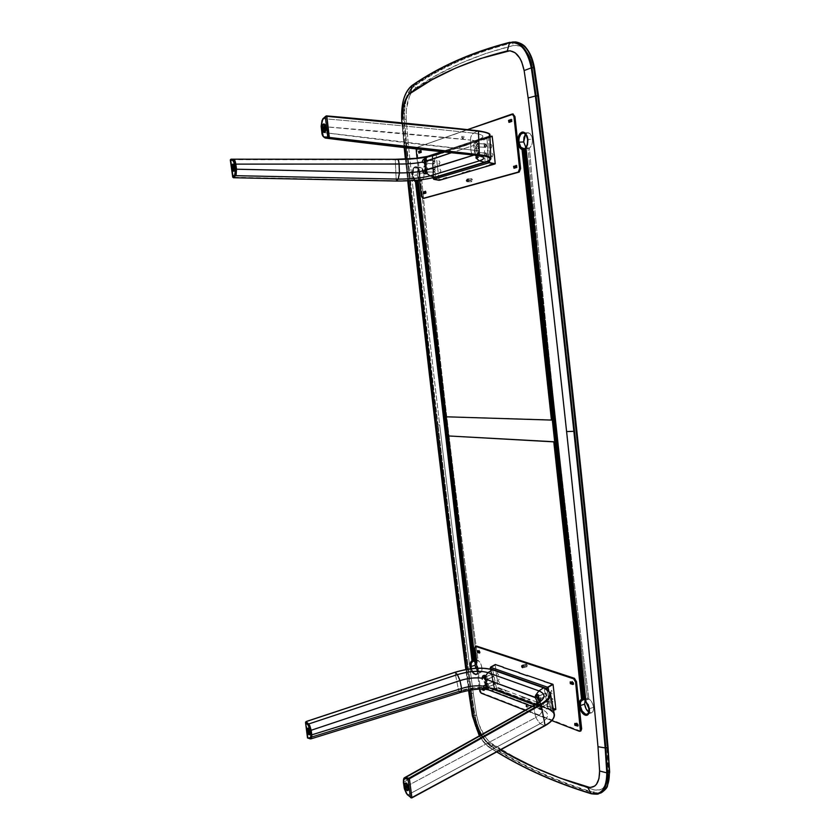 <?xml version="1.0" encoding="UTF-8"?>
<svg xmlns="http://www.w3.org/2000/svg" width="840" height="840" viewBox="0 0 840 840"><rect width="100%" height="100%" fill="white"/><g stroke="black" fill="none" stroke-linecap="round" stroke-linejoin="round"><path stroke-width="0.63" stroke-dasharray="4.2 3.15" d="M423.948 172.988C423.36 169.355 422.142 167.444 420.273 167.244C418.068 167.927 417.092 170.52 417.354 175.035L413.038 175.297C412.776 170.772 413.742 168.168 415.937 167.496C417.795 167.685 419.013 169.607 419.601 173.25L423.948 172.988L423.822 176.894L422.888 179.445L421.418 180.705L419.78 180.38L418.341 178.573L417.375 171.78L419.528 167.465L422.121 168.178L423.948 172.988L419.601 173.25L418.31 180.065L419.675 175.423L419.044 170.751L417.469 168.116L414.887 167.905L413.438 170.279L413.038 175.297L417.354 175.035C417.942 178.678 419.16 180.59 421.04 180.779C423.234 180.107 424.2 177.513 423.948 172.988M481.929 667.726C480.953 662.886 479.22 660.419 476.721 660.313L475.167 662.54L476.816 660.293L479.472 661.658L481.394 665.28L481.94 669.995L481.005 672.304L479.556 672.746L477.53 671.349L475.818 668.283C477.131 671.444 478.632 672.924 480.312 672.714C481.635 672.168 482.171 670.509 481.929 667.726L477.876 668.913L481.929 667.726M475.892 663.432L477.876 668.913C478.118 671.685 477.582 673.355 476.269 673.9C474.39 674.058 472.815 672.315 471.534 668.692L473.823 672.893L475.829 673.964L476.952 673.491L477.876 668.913L475.892 663.432M475.577 661.878L474.726 662.13L475.577 661.878L418.519 180.673L421.796 180.474L417.953 180.968L420.735 180.789C428.369 261.051 436.695 339.749 445.715 416.871C436.695 339.749 428.369 261.051 420.735 180.789L421.796 180.474C429.733 264.043 438.428 345.912 447.867 426.058C457.306 506.195 467.418 584.399 478.191 660.681L475.136 661.563L418.519 180.673L475.136 661.563L478.191 660.681C456.561 507.896 437.766 347.823 421.796 180.474L418.519 180.673L475.577 661.878M477.11 660.303L478.191 660.681L477.11 660.303C466.778 587.275 457.065 512.474 447.962 435.918C457.065 512.484 466.778 587.275 477.11 660.303L474.464 661.059L477.11 660.303M532.413 139.241C531.783 135.125 530.271 132.972 527.877 132.752L525.514 134.075L527.625 132.773L530.156 133.739L531.982 137.035L532.497 140.774L531.951 144.47L530.093 147.609L527.993 148.428L525.84 147.336L528.245 148.428C531.216 147.63 532.602 144.564 532.413 139.241L527.656 139.461L532.413 139.241M593.575 707.332C592.357 701.537 590.058 698.649 586.698 698.67L585.081 700.266L586.688 698.67L588.777 698.912L591.35 701.316L592.946 704.519L593.639 708.666L593.04 711.428L591.497 712.824L588.903 712.247L591.538 712.803C593.135 712.131 593.817 710.304 593.575 707.332L589.176 708.76L593.575 707.332M586.163 700.581L585.239 700.875L586.163 700.581L585.585 700.182L586.163 700.581L526.323 147.819L586.163 700.581M588.913 699.111L585.585 700.182L525.808 148.197L529.389 148.019L525.305 148.575L527.993 148.439L545.055 330.844L527.993 148.439L529.389 148.019C537.758 244.493 546.924 338.73 556.899 430.721C566.864 522.68 577.542 612.15 588.913 699.111C566.076 524.906 546.231 341.208 529.389 148.019L525.326 147.872L526.323 147.819L525.808 148.197L585.585 700.182L588.913 699.111L587.475 698.618L566.486 528.633L587.475 698.618L588.913 699.111M584.997 699.416L587.475 698.618L584.997 699.416M420 173.124C419.349 169.04 417.974 166.898 415.894 166.677C413.438 167.444 412.346 170.352 412.65 175.423L412.199 175.455C411.894 170.384 412.976 167.465 415.443 166.709C417.522 166.918 418.887 169.071 419.538 173.156L418.572 180.033L419.538 173.156L417.827 168.158L416.43 166.908L414.96 166.792L413.627 167.822L412.314 171.108L412.199 175.455L414.372 180.411L412.65 175.423L413.091 169.796L415.422 166.772L416.892 166.887L418.288 168.137L419.748 171.675L420.094 175.466L418.373 180.978L420 173.124M413.921 180.453L412.199 175.455L413.921 180.453M478.286 669.06L474.968 661.647L478.118 667.978L477.74 673.544L476.669 674.583L474.506 674.174L471.167 668.735C472.584 672.84 474.369 674.814 476.49 674.646C477.96 674.037 478.558 672.168 478.286 669.06M476.574 664.702L477.855 669.186C478.128 672.294 477.54 674.163 476.07 674.772C473.918 674.94 472.143 672.945 470.715 668.787L473.33 673.638L474.842 674.699L476.826 674.31L477.939 670.509L476.574 664.702M528.182 139.293C527.468 134.684 525.777 132.258 523.1 132.006L526.071 133.581L528.182 139.293L527.825 144.596L525.798 148.491C527.698 146.359 528.486 143.283 528.182 139.293M589.722 708.96L585.113 700.486L525.798 148.491L585.575 700.34L588.304 704.077L589.722 708.96L589.344 713.034L587.454 715.102C589.228 714.347 589.985 712.299 589.722 708.96M509.702 42.346L509.985 42.336C472.427 51.996 439.845 66.371 412.241 85.47C404.796 91.791 401.373 103.142 401.971 119.532L404.061 143.745L405.919 143.661C416.084 240.02 426.584 333.806 437.409 425.019L435.635 425.334C424.788 334.047 414.267 240.177 404.061 143.745L401.951 122.861L404.061 143.745C414.267 240.177 424.788 334.047 435.635 425.334C446.481 516.621 457.706 606.154 469.308 693.935L469.077 694.008M525.808 47.88C521.703 43.407 517.283 41.716 512.547 42.788C523.11 41.527 530.355 49.875 534.293 67.83L533.442 68.712C529.809 52.112 523.11 44.373 513.324 45.518L512.547 42.788C474.936 52.405 442.292 66.749 414.635 85.806C442.292 66.749 474.936 52.405 512.547 42.788L513.324 45.518C475.808 54.978 443.237 69.164 415.622 88.064L414.635 85.806C407.264 92.033 403.862 103.236 404.45 119.417C403.862 103.236 407.264 92.033 414.635 85.806L415.622 88.064C408.776 93.817 405.615 104.192 406.161 119.196L404.45 119.417L406.529 143.588L408.219 143.22C418.383 239.694 428.873 333.585 439.688 424.904L438.007 424.956C427.193 333.732 416.703 239.946 406.529 143.588L404.45 119.417L406.161 119.196L408.219 143.22C418.383 239.694 428.873 333.585 439.688 424.904C450.503 516.222 461.706 605.787 473.288 693.588L476.606 715.397L478.937 724.427L484.88 736.554L489.846 742.371L515.918 757.869L540.624 770.06L566.643 780.78L594.027 789.841L600.012 789.915L602.595 788.613L606.522 783.489L608.423 775.509L606.9 746.057C597.712 644.332 587.328 539.165 575.768 430.574C564.186 321.919 551.439 210.588 537.506 96.548L533.442 68.712L530.471 58.275L528.287 53.949L522.837 47.712L519.75 45.98L513.324 45.518L486.056 53.382L460.74 63.242L437.304 74.865L413.354 90.048L409.531 96.17L406.319 109.284L406.161 119.196L408.219 143.22L405.919 143.661L403.83 119.459C403.231 103.089 406.665 91.749 414.131 85.439C441.788 66.35 474.421 51.986 512.043 42.336L514.784 42C524.255 42.893 530.681 51.45 534.051 67.694M411.957 85.502L414.131 85.439C406.665 91.749 403.231 103.089 403.83 119.459L404.45 119.417L403.83 119.459L405.919 143.661L406.529 143.588C416.703 239.946 427.193 333.732 438.007 424.956L439.688 424.904C450.503 516.222 461.706 605.787 473.288 693.588L476.606 715.397C479.399 728.994 484.669 738.644 492.44 744.335C522.837 763.455 556.7 778.627 594.027 789.841C603.498 791.616 608.317 785.243 608.517 770.721L609.525 771.845C609.304 787.542 604.086 794.409 593.859 792.466L594.027 789.841L593.859 792.466C556.426 781.095 522.48 765.786 492.019 746.529L492.44 744.335L492.019 746.529C483.641 740.365 477.95 729.96 474.957 715.302L476.606 715.397L474.957 715.302L471.618 693.357L473.288 693.588L471.618 693.357C460.036 605.65 448.833 516.18 438.007 424.956C448.833 516.18 460.036 605.65 471.618 693.357L471.03 693.42C459.438 605.703 448.235 516.243 437.409 425.019C426.584 333.806 416.084 240.02 405.919 143.661L404.061 143.745L401.971 119.532L403.83 119.459L401.971 119.532C401.373 103.142 404.796 91.791 412.241 85.47C439.845 66.371 472.427 51.996 509.985 42.336L512.043 42.336C474.421 51.986 441.788 66.35 414.131 85.439L412.241 85.47M468.584 690.323L465.832 669.553M407.757 180.831L405.437 159.138L407.757 180.831M404.208 147.546L403.798 143.714L404.723 142.81L405.237 147.672L402.948 122.966L404.723 142.81L403.798 143.714L404.208 147.546L401.919 122.861M469.046 694.029L472.427 715.995M472.395 716.005L472.657 715.911C475.703 730.769 481.446 741.311 489.909 747.569L489.5 747.4C485.782 744.996 482.349 741.027 479.231 735.494C482.349 741.027 485.782 744.996 489.5 747.4L486.927 742.046L500.64 750.204L486.927 742.046L480.207 734.937L486.927 742.046L489.5 747.4L497.185 752.094L489.626 747.621L491.631 747.001C483.157 740.754 477.404 730.223 474.369 715.386L471.03 693.42L471.618 693.357L474.957 715.302L474.369 715.386L474.957 715.302C477.95 729.96 483.641 740.365 492.019 746.529L491.631 747.001L492.019 746.529C522.48 765.786 556.426 781.095 593.859 792.466L593.492 793.023C556.049 781.63 522.102 766.29 491.631 747.001C522.102 766.29 556.049 781.63 593.492 793.023L593.859 792.466C599.97 794.094 604.496 791.742 607.457 785.421M607.919 747.149L609.525 771.845L608.517 770.721L606.9 746.057L607.898 746.949L606.9 746.057C588.494 541.852 565.362 325.353 537.506 96.548L533.442 68.712L534.293 67.83L538.398 95.939L537.506 96.548L538.377 95.844M600.526 792.96L593.492 793.023L600.526 792.96M591.35 793.79L591.633 793.706C554.243 782.271 520.338 766.889 489.909 747.569C481.446 741.311 475.703 730.769 472.657 715.911L474.369 715.386C477.404 730.223 483.157 740.754 491.631 747.001L489.909 747.569C520.222 766.815 553.98 782.145 591.192 793.569M471.03 693.42L474.369 715.386L472.657 715.911L469.308 693.935L471.03 693.42L469.308 693.935C457.706 606.154 446.481 516.621 435.635 425.334L437.409 425.019C448.235 516.243 459.438 605.703 471.03 693.42M514.784 42L509.985 42.336M512.726 42C522.186 42.893 528.601 51.461 531.972 67.715M448.382 435.844L474.968 661.647L448.382 435.844M417.911 180.999L446.145 416.798L417.911 180.999M446.407 416.682L551.523 419.843L446.407 416.682M525.378 148.439L585.207 700.571L525.378 148.439M474.705 661.92L448.088 435.897L474.705 661.92M445.841 416.85L418.047 180.852L445.841 416.85M417.995 180.422L418.908 180.359L417.995 180.422M415.096 180.359L413.038 175.297L415.096 180.359M406.455 159.096L408.765 180.779L406.455 159.096M466.798 669.385L469.518 690.134L466.798 669.385M424.578 191.814L425.534 190.859L426.237 192.266L425.901 193.977L424.715 193.421M478.359 651.105L479.062 650.107L480.102 651.956L479.745 653.216L478.601 652.239M482.843 689.105L483.116 687.372L484.344 688.643L484.113 690.49L482.969 689.462M522.186 665.595L522.974 664.734L523.992 666.047L523.981 667.769L522.774 667.558M515.004 166.1L516.232 164.966L517.083 166.541L516.611 168.494L515.13 167.905M464.048 137.004L462.935 139.115L462.294 136.279L463.27 135.534L464.048 137.004M467.187 179.393L468.174 178.689L468.941 180.18L468.552 181.997L467.303 181.587M419.822 151.221L420.767 150.192L421.47 151.589L420.83 153.573L419.937 152.775M575.873 723.891L576.786 722.799L577.909 724.259L577.563 726.296L576.146 725.088M571.316 682.216L572.229 681.135L573.51 683.235L573.017 684.621L571.599 683.487M526.649 704.96L527.447 704.077L528.455 705.432L528.444 707.133L527.268 706.902M509.985 120.225L511.203 119.017L512.053 120.561L511.203 122.85L510.09 121.989M527.499 665.585L526.323 663.999L525.945 665.07L522.627 666.047L525.945 665.07L527.131 666.645L527.499 665.585L524.16 666.572L527.499 665.585M522.606 666.015L522.984 664.986L524.16 666.572L523.793 667.632L522.9 666.981M472.563 179.981L471.733 178.752L471.051 180.411L467.659 180.632L471.051 180.411L471.881 181.64L472.563 179.981L468.993 180.212L472.563 179.981M467.523 179.823L468.163 178.983L468.993 180.212L468.31 181.871L467.586 181.115M555.828 709.517L552.153 710.472L553.56 710.251L552.489 710.587L548.688 690.512L552.489 710.587L550.725 709.663L551.219 710.325L551.996 710.462L551.176 709.475L494.718 688.296L495.044 689.052L551.996 710.462L555.901 709.202L498.803 687.918L494.54 689L551.996 710.462L550.725 709.663L546.84 689.147L548.825 696.528L548.226 696.465L549.224 701.757L549.832 701.831L550.725 709.663L494.288 688.475L490.497 669.134L494.183 688.622L498.257 688.034L494.76 688.895L490.581 667.538L494.76 688.895L497.973 687.928L495.285 664.828M495.737 664.577L503.223 667.18M519.393 672.725L527.131 675.392M544.288 681.303L552.741 684.232M546.63 696.161L545.391 694.501L545.654 692.916L547.25 694.586L546.63 696.161M548.131 704.088L546.903 702.419L547.155 700.844L548.751 702.524L548.131 704.088M493.364 676.914L492.261 675.392L492.461 673.88L493.878 675.413L493.364 676.914M494.823 684.359L493.721 682.825L493.909 681.324L495.338 682.868L494.823 684.359M554.967 701.043L554.064 692.885M484.155 689.913L484.796 690.113L484.449 688.464L481.562 688.013L481.467 689.052L481.582 688.002L484.449 688.464L482.433 687.75L482.454 689.083M479.209 651.399L477.855 650.937M577.815 725.728L578.466 725.907L578.046 724.07L575.704 723.177L575.232 723.65M574.791 723.481L575.704 723.177L574.791 723.481M577.122 724.374L578.046 724.07L577.122 724.374M573.248 684.033L573.899 684.191L573.489 682.343L570.234 681.849M551.827 720.605L524.969 710.178L551.827 720.605M479.441 689.062L476.994 668.22L479.441 689.062M521.735 696.36L521.829 697.148L530.04 700.214L529.946 699.426L521.735 696.36M519.067 672.913L527.268 675.78M496.083 672.252L497.459 680.526L496.083 672.252M553.97 692.748L554.936 701.452M551.471 690.385L550.715 692.202L552.258 694.019L552.647 692.202L551.471 690.385M498.897 679.182L498.246 680.894L499.464 682.615L499.937 680.873L498.897 679.182M498.015 671.549L497.364 673.271L498.582 674.993L499.055 673.239L498.015 671.549M552.384 698.513L551.618 700.319L553.161 702.156L553.55 700.34L552.384 698.513M555.566 709.601L555.492 708.939L546.756 705.684L546.851 706.493L555.356 709.674M498.257 688.338L505.995 691.236L505.911 690.47L498.173 687.582L498.257 688.338M551.996 684.736L552.836 685.03L552.762 684.337M544.047 681.44L551.912 684.716M495.516 664.702L503.265 667.496M476.185 646.107L475.514 648.154L474.653 648.396L475.514 648.154L480.428 689.955L479.577 690.207L480.428 689.955L482.097 692.948L481.247 693.21L482.097 692.948L580.188 730.947L579.275 731.251L580.871 730.978M540.792 698.565L538.871 699.374L540.792 698.565L540.624 697.872L538.86 694.88L537.191 694.302C538.755 694.25 539.952 695.667 540.792 698.565L540.12 701.253L538.997 701.075L540.624 700.77L540.792 698.565M538.933 699.237L546.557 696.014L538.933 699.237M539.259 699.258L539.48 697.82L538.356 696.308L545.685 693.084L545.591 694.796L546.966 695.972L546.808 694.05L545.696 693.084L545.591 694.796L546.966 695.972L546 693.105L538.377 696.318L539.27 699.248L546.872 696.034M540.446 707.186L539.543 704.267L547.512 701.033L539.889 704.277L541.002 705.779L540.771 707.207L539.438 705.978L539.438 704.329L540.792 707.196L548.058 703.941L540.446 707.186M539.543 704.267L547.187 701.022L547.092 702.723L548.352 703.973L548.53 702.576L547.344 700.99L547.092 702.723L548.562 703.784M540.393 707.353L540.792 709.569L537.884 707.731L536.687 705.505L538.041 704.939C538.881 707.826 540.078 709.254 541.653 709.202L542.304 706.534L540.393 707.353L538.041 702.87L540.393 707.353L542.304 706.534C541.464 703.637 540.267 702.208 538.702 702.261L538.041 704.939L536.739 705.779L534.576 704.96L536.739 705.779L540.067 709.485L542.514 709.779L547.565 708.687L496.293 689.42L491.431 690.396L542.514 709.779C550.074 713.275 549.276 717.906 540.11 723.671L544.793 725.739C555.986 718.641 556.909 712.961 547.565 708.687L542.514 709.779L540.11 709.506L538.933 708.603L540.845 709.538L540.393 707.353M489.048 686.532L494.75 684.222L487.746 687.078L489.048 686.532L488.659 685.24L486.917 682.794L485.342 683.203L485.888 682.574C487.231 682.563 488.292 683.875 489.048 686.532L488.481 689.083L489.048 686.532M488.481 689.083L487.904 689.325M486.665 684.443L494.056 681.471L494.056 683.645L494.918 684.254L495.358 683.403L494.056 681.471L493.668 682.878L495.054 684.222L495.159 682.595L494.214 681.502L486.906 684.464L487.767 687.183L487.809 685.577L486.665 684.443M493.29 676.788L486.276 679.613L493.594 676.788L493.7 675.139L492.597 674.026L492.314 675.707L493.605 676.778L493.794 675.413L492.765 674.048L485.436 676.998L492.597 674.026L492.209 675.444L493.29 676.788M487.578 679.056L486.276 679.581L487.578 679.056C486.822 676.41 485.772 675.087 484.428 675.108L485.835 675.633L487.19 677.754L487.001 681.629L487.578 679.056M487.011 681.618L485.699 682.154M406.476 782.786L405.542 782.775L407.253 783.489L408.755 786.912L408.167 790.503C409.447 788.214 408.891 785.642 406.476 782.786M405.216 783.185C404.702 785.977 405.437 788.372 407.421 790.388L405.342 787.028L405.216 783.185M406.969 790.493C405.048 788.529 404.313 786.156 404.775 783.405L404.933 787.164L406.969 790.493M309.561 734.727L309.687 734.706C310.674 732.732 310.223 730.517 308.354 728.06L310.223 732.154L309.498 734.716M307.503 728.396L309.151 734.57L307.639 731.85L307.503 728.396M308.91 734.643L307.262 728.469L307.398 731.924L308.879 734.654M411.894 797.738L544.793 725.739C555.86 718.662 556.784 712.971 547.565 708.687L547.89 708.13L547.565 708.687L496.293 689.42L496.598 688.905L547.89 708.13L544.068 688.013M492.681 669.764L496.598 688.905L487.778 687.204L496.598 688.905L496.293 689.42C486.433 686.48 474.012 687.225 459.029 691.646L458.776 691.173C467.586 688.338 476.658 686.984 486.014 687.12L458.776 691.173L460.95 692.212C473.235 688.59 483.399 687.981 491.431 690.396L496.293 689.42C486.402 686.522 473.981 687.267 459.029 691.646L461.265 692.223M305.634 722.085L308.123 737.846L307.493 737.94M308.112 738.423L310.359 738.885M311.02 738.843L460.95 692.212L310.663 738.853L308.269 738.381L459.029 691.646L308.322 738.371L308.123 737.846L458.776 691.173L308.123 737.846L306.086 721.833L455.038 672.514L458.776 691.173L455.038 672.514L306.054 721.623M543.848 687.792L550.252 692.748L544.078 688.065L492.902 670.026C482.885 667.286 470.264 668.125 455.038 672.514C470.295 668.073 482.916 667.244 492.902 670.026L492.86 669.9M460.95 692.212C473.214 688.622 483.378 688.023 491.431 690.396L489.069 690.102M489.72 690.344L491.431 690.396L542.514 709.779C549.969 713.297 549.171 717.927 540.11 723.671L535.689 717.549C540.519 714.861 542.546 712.131 541.79 709.349L540.435 707.616L541.79 709.349L540.183 700.907M403.399 782.397L534.03 708.887C538.808 706.272 540.855 703.605 540.194 700.885C540.834 702.744 539.826 704.739 537.149 706.871L534.03 708.887L535.689 717.549C540.655 714.703 542.682 711.974 541.79 709.349L541.684 710.052L531.93 706.398M404.114 787.721L407.999 794.808L407.379 794.766L410.865 797.8M404.723 777.599L403.746 782.093L404.187 787.584M404.607 777.672L403.483 782.26M535.353 704.54L534.03 708.887L535.689 717.549L404.46 787.416L403.746 782.093L534.03 708.887L535.374 704.529M404.46 787.416L405.772 791.731L407.999 794.808L540.11 723.671L535.689 717.549L404.46 787.416M411.747 797.927L407.999 794.808L540.11 723.671L544.793 725.739M485.719 677.177L486.297 679.718L485.719 677.177M495.054 684.222L487.725 687.204M536.666 703.784L536.687 705.505L536.666 703.784M538.041 704.939L539.532 708.151L541.905 709.044L542.304 706.534L540.383 702.849L538.44 702.429L538.041 704.939M554.442 714.851L554.085 713.055L547.89 708.13M406.76 787.448L406.308 785.999M407.379 787.815L406.56 788.099L407.379 787.815M405.153 783.226L405.709 783.048C404.744 786.02 405.489 788.403 407.935 790.22M408.314 790.041C409.122 787.164 408.387 784.802 406.119 782.953M308.5 731.735L309.078 732.417L309.246 731.567L308.511 730.275L308.354 731.178M309.246 731.567L308.5 731.787L309.246 731.567M309.907 734.202L310.096 731.976L308.332 728.301M307.976 728.259L307.493 730.706L306.757 730.926L307.493 730.706L309.624 734.433M432.957 154.833L436.411 154.654L432.957 154.833L432.81 155.831L432.947 154.812L436.979 154.602L492.293 136.3L488.05 136.49L432.737 154.854L432.327 155.809L487.442 137.739L487.757 136.553L432.947 154.812M492.167 136.185L488.219 136.458L489.951 136.29L488.544 136.353L489.489 160.367L488.544 136.353L486.948 137.708L488.271 155.536L487.652 155.652L487.872 161.207L486.948 137.708L432.327 155.809L433.262 177.723L432.673 154.928L433.692 179.078L432.673 154.917L436.128 154.739L439.079 180.138M494.277 154.476L493.28 145.509M434.301 168.945L435.225 170.72L434.269 172.368L433.524 170.572L434.301 168.945M433.944 160.587L434.868 162.351L433.923 164.01L433.167 162.225L433.944 160.587M485.919 152.828L486.969 154.707L485.867 156.492L485.016 154.591L485.919 152.828M485.562 143.861L486.612 145.74L485.52 147.535L484.659 146.003L485.562 143.861M509.544 122.168L512.243 121.558L511.245 121.59L512.243 121.558L512.117 119.501L511.455 119.721M511.214 119.553L512.022 119.522L511.214 119.553M513.996 168.231L517.262 167.528L516.274 167.591L517.262 167.528L517.115 165.501L516.422 165.69M419.507 152.922L421.628 152.46L420.704 152.513L421.628 152.46L421.481 150.654L420.84 150.864M424.305 193.536L425.481 193.21M419.548 179.939L417.007 158.298L419.548 179.939M512.894 114.041L417.092 147.315L416.126 148.922L416.84 147.452L467.565 129.612L417.092 147.315L418.016 147.263L417.007 150.434L422.363 196.004L421.449 196.066L422.363 196.004L423.738 198.345M467.156 144.984L467.061 144.123L459.113 146.759L459.207 147.62L467.156 144.984M470.106 171.034L470.043 170.436L462.074 172.788L462.147 173.408M493.154 145.089L494.214 154.654M437.02 163.013L438.039 171.875L437.02 163.013M440.255 172.841L440.916 170.709L440.003 169.103L439.173 171.245L440.255 172.841M491.148 148.103L491.925 145.792L490.906 144.081L489.93 146.422L491.148 148.103M492.146 157.048L492.923 154.739L491.894 153.027L490.896 154.959L492.146 157.048M439.288 164.504L439.95 162.372L439.036 160.766L438.207 162.918L439.288 164.504M462.273 138.527L462.745 137.161L462.137 136.196L461.528 137.351L462.273 138.527M443.804 151.83L436.328 154.308L436.433 155.148L443.898 152.67L443.804 151.83M490.802 136.248L483.357 138.716L483.462 139.597L491.935 136.804L491.873 136.196M446.806 177.902L446.744 177.314L439.257 179.529L439.331 180.18M493.227 163.579L486.37 165.606L486.444 166.299M494.949 163.853L494.865 163.097L493.311 163.548M416.084 150.486L417.007 150.434L416.084 150.486M428.085 169.722L426.437 166.614L425.712 166.887L427.151 166.95L428.085 169.722L426.647 169.659L428.085 169.722L428.001 171.16L427.413 173.009L426.132 173.964C427.382 173.68 428.032 172.263 428.085 169.722M426.552 168.809L426.668 171.581L426.552 168.809M434.259 169.113L426.479 168.767L434.259 169.113L433.461 170.572L434.228 172.19L435.099 171.014L434.584 169.145L433.503 170.279L434.249 172.2L435.141 170.72L434.259 169.113M426.342 171.833L434.395 172.179L426.342 171.833M426.227 160.429L426.058 163.411L426.678 161.963L426.227 160.429M433.913 160.755L426.132 160.377L433.913 160.755L433.104 162.529L434.038 163.821L434.784 162.047L434.06 160.734L433.104 162.529L434.038 163.821L425.985 163.443L434.038 163.821L434.784 162.047L433.913 160.755M427.728 161.311L425.786 158.256L427.088 158.907L427.665 160.619L427.728 161.311L426.29 161.249L427.728 161.311C427.675 163.874 427.014 165.302 425.765 165.585L425.04 165.239L426.08 165.543L427.056 164.609L427.728 161.311M321.258 126.399L322.266 132.374C376.625 139.367 426.163 145.204 470.873 149.898C476.217 150.444 478.8 151.379 478.622 152.712L477.488 153.741L476.448 150.255L474.842 151.106L476.448 150.255L477.477 153.447L479.598 153.552L477.75 150.255C476.301 150.559 475.534 152.093 475.461 154.854L473.959 154.78L474.842 151.106L473.624 145.005L474.569 142.81L476.742 141.204L477.11 144.406L479.241 144.532L477.414 141.246C475.955 141.561 475.178 143.105 475.094 145.877L473.603 145.792L475.094 145.877L476.144 148.816L478.096 148.554L479.231 145.309L478.8 142.475L477.005 141.309L475.356 143.609L475.094 145.877L476.931 149.163C478.38 148.859 479.157 147.315 479.241 144.532L477.11 144.406L478.233 143.031C478.58 141.697 475.997 140.71 470.484 140.07L470.873 149.898C471.146 153.006 472.311 154.76 474.38 155.138C472.311 154.749 471.146 153.006 470.873 149.898L322.266 132.374C322.718 135.671 323.705 137.56 325.238 138.054L323.453 136.479M486.286 144.784L485.688 144.018L477.099 143.556L477.225 146.853L485.656 147.326L486.14 144.386M486.098 144.312L485.216 144.28L484.754 145.646L485.048 147.053L485.814 147.242M486.213 146.591L486.339 146.044M486.644 153.762L486.034 152.985L477.456 152.554L477.603 155.852L486.014 156.292L486.497 153.363M486.56 155.558L486.685 155.022M234.255 171.245C235.609 168.441 235.347 166.016 233.478 163.968L235.084 167.055L234.255 171.245M323.852 123.911L325.28 124.593L326.193 127.386L326.036 130.631L324.912 132.426C326.844 129.066 326.592 126.2 324.156 123.837L324.009 123.858M485.1 162.162L483.851 138.695C492.671 135.334 490.739 132.71 478.044 130.84L473.624 133.15C484.113 134.642 485.741 136.752 478.506 139.503L429.114 155.935L434.238 155.138C430.395 156.429 424.526 157.49 416.619 158.351C424.158 157.563 430.038 156.492 434.238 155.138L483.851 138.695L478.506 139.503L429.114 155.935L434.238 155.138L483.851 138.695L484.312 139.156L434.669 155.568C424.851 158.372 411.716 159.778 395.283 159.768L396.207 180.716L232.827 177.24M428.264 156.166L417.575 158.235M324.87 117.275L323.358 118.639C378.326 123.354 428.421 128.184 473.624 133.15C484.008 134.642 485.625 136.763 478.506 139.503L483.851 138.695C492.807 135.324 490.875 132.71 478.044 130.84L478.17 130.82M323.358 136.3L321.489 123.995L323.358 118.639C321.888 120.162 321.29 122.755 321.562 126.42L321.153 126.357M323.442 124.205L322.507 128.111L323.862 132.185C322.235 129.581 322.098 126.924 323.442 124.205M323.547 132.174C321.941 129.591 321.804 126.945 323.127 124.236L322.214 128.121L323.547 132.174M321.562 126.42L470.484 140.07C425.628 135.366 375.984 130.82 321.562 126.42M326.687 115.941C382.106 120.792 432.558 125.758 478.044 130.84L473.624 133.15C471.555 134.474 470.505 136.784 470.484 140.07L470.873 149.898C476.385 150.497 478.968 151.441 478.622 152.712L477.488 153.741L477.582 155.547L477.477 153.447L479.598 153.552L479.525 152.806L478.548 150.602L476.963 150.507L475.713 152.586L475.482 155.264L473.907 155.096L474.747 148.827L476.375 148.47L477.12 144.931L476.553 148.166L475.251 149.058L473.812 147.221L473.865 144.06L476.417 141.278L477.036 141.561L477.099 144.113L478.233 143.031C478.411 141.645 475.829 140.648 470.484 140.07C470.505 136.784 471.555 134.474 473.624 133.15C428.421 128.184 378.326 123.354 323.358 118.639M396.291 181.052L396.207 180.716C412.619 180.642 425.744 179.329 435.561 176.778L485.205 161.837C488.397 160.892 490.266 159.884 490.833 158.802C490.382 159.821 488.502 160.839 485.205 161.837L484.943 162.257M478.506 139.503L475.178 142.149L478.506 139.503M451.29 152.785L473.592 145.499L451.29 152.785M428.022 156.272L428.652 156.03M232.964 164.283L232.397 167.486L233.52 171.024L232.964 164.283M233.09 171.024L232.543 164.335L231.998 167.507L233.09 171.024M230.317 159.936L230.969 159.695L233.425 177.366L230.969 159.695L395.283 159.768C411.757 159.789 424.893 158.393 434.669 155.568L435.33 177.166M230.37 159.831L230.979 159.18M231.032 159.18L395.283 159.768L396.207 180.716L233.489 177.713M396.333 181.072L396.207 180.716C412.661 180.663 425.786 179.351 435.561 176.778L435.414 177.125M477.005 158.099L477.298 158.151C478.748 157.847 479.514 156.314 479.598 153.552L478.8 157.091L477.005 158.109M486.455 153.29L477.456 152.554L476.879 155.442L476.648 154.476L477.624 152.534L478.401 153.93L477.603 155.852L486.014 156.292L486.549 155.61M485.195 155.526L485.111 154.928L485.195 155.526M485.153 154.277L485.111 154.928L485.153 154.277M484.312 139.156C487.61 138.065 489.489 136.941 489.93 135.797L489.919 134.915M477.057 146.885L476.291 145.162L477.267 143.535L478.034 145.247L477.057 146.885L485.656 147.326L477.057 146.885L477.099 143.556L485.531 144.039L484.754 145.971L485.331 147.315M433.892 163.842L425.849 163.464M233.405 168.116L234.108 168.556L233.31 168.599L234.108 168.556L233.678 166.457L233.331 167.181M233.499 164.252L231.998 165.008L232.806 164.966C232.239 167.979 232.649 169.995 234.045 170.993M234.203 170.961L234.749 170.289C235.316 167.538 234.959 165.532 233.657 164.273M323.978 129.097L324.45 129.56L324.954 127.869L324.051 127.901L324.954 127.869L324.303 126.788L323.883 127.281M324.177 124.183C322.991 124.604 322.507 126.221 322.739 129.024L321.836 129.055L322.739 129.024L324.597 132.153M325.311 131.733L326.025 127.312L324.933 124.541M420.273 167.244L415.937 167.496M476.721 660.313L472.689 661.479M527.877 132.752L523.131 132.962M586.698 698.67L582.309 700.077M407.726 180.831L405.405 159.138M497.049 752.157L489.626 747.621C485.835 745.185 482.36 741.143 479.199 735.504M591.538 712.803L587.15 714.252M480.312 672.714L476.269 673.9M526.323 663.999L522.984 664.986M527.131 666.645L523.793 667.632M471.733 178.752L468.163 178.983M471.881 181.64L468.31 181.871M551.334 710.388L494.613 689.052M492.671 680.946L491.705 676M493.154 683.424L494.183 688.622M490.35 669.091L491.221 673.523M484.796 690.113L483.935 690.375M482.433 687.75L481.582 688.002M478.076 650.528L477.215 650.769M575.484 723.167L574.571 723.471M578.466 725.907L577.553 726.212M573.899 684.191L572.975 684.485M538.577 701.904L540.12 701.253M538.03 696.308L545.685 693.084M541.653 709.202L540.813 709.558M486.633 684.453L493.909 681.502M485.163 676.988L492.45 674.058M483.672 675.402L484.428 675.108M486.266 679.739L493.594 676.788M484.397 683.172L485.888 682.574M537.337 702.839L538.702 702.261M540.792 707.196L548.373 703.962M550.589 694.554L550.252 692.748M536.571 694.565L537.191 694.302M407.337 787.836L406.518 788.109M406.56 785.337L405.741 785.61M309.078 732.417L308.343 732.638M308.511 730.275L307.766 730.485M432.737 154.854L487.757 136.553M432.884 172.557L433.104 177.765M432.169 155.568L432.421 161.438M432.537 164.22L432.768 169.775M509.88 122.346L508.882 122.388M512.117 119.501L511.119 119.543M517.115 165.501L516.128 165.564M421.481 150.654L420.567 150.696M419.78 153.09L418.856 153.132M424.557 193.662L423.644 193.725M424.998 166.551L426.437 166.614M426.353 168.735L434.406 169.092M426.006 160.346L434.06 160.734M477.414 141.246L476.742 141.204M477.267 143.535L485.678 144.018M477.614 152.534L486.024 152.985M477.75 150.255L476.123 150.16M480.239 156.041L478.622 152.712L478.233 143.031L479.283 139.167L441.536 151.746M476.731 158.13L477.298 158.151M477.425 155.873L485.856 156.314M490.802 157.962L490.833 158.802M475.398 149.079L476.931 149.163M424.211 165.512L425.765 165.585M426.216 171.853L434.249 172.2M425.513 173.943L426.132 173.964M233.678 166.457L232.88 166.499M233.867 168.798L233.069 168.84M324.303 126.788L323.4 126.819M324.45 129.56L323.547 129.591"/><path stroke-width="1.26" d="M538.377 95.844L534.398 67.704L531.972 67.715L536.088 95.907C564.081 325.616 587.328 542.945 605.829 747.873L605.168 747.925L606.795 772.863L599.602 770.984C599.476 783.216 595.445 788.602 587.528 787.133C556.059 777.788 527.1 765.481 500.64 750.204L534.649 767.571L560.417 778.187L590.121 787.542L594.688 786.082L596.516 784.255L598.973 778.638L599.602 770.984L597.986 746.707C588.703 645.099 578.235 540.057 566.601 431.582C554.957 323.064 542.136 211.859 528.15 97.965L535.395 96.012L528.15 97.965C542.136 211.859 554.957 323.064 566.601 431.582L573.856 431.308C562.223 322.256 549.402 210.483 535.395 96.012C549.402 210.483 562.223 322.256 573.856 431.308C585.48 540.309 595.917 645.845 605.168 747.925L605.829 747.873C587.328 542.945 564.081 325.616 536.088 95.907L535.395 96.012L536.088 95.907L531.972 67.715L531.289 67.851L535.395 96.012L531.289 67.851L531.972 67.715C528.601 51.461 522.186 42.893 512.726 42L509.534 42.735C520.086 41.465 527.341 49.833 531.289 67.851L524.139 70.56L521.651 61.772L519.813 58.118L515.256 52.846L509.995 50.736L480.312 58.611L455.269 68.261L432.065 79.695L408.702 94.374L404.292 102.868L402.801 110.617L402.675 119.017C402.213 106.292 404.859 97.524 410.613 92.715C437.945 74.056 470.169 60.134 507.297 50.946C515.476 50.043 521.094 56.585 524.139 70.56L528.15 97.965L524.139 70.56L531.289 67.851C527.341 49.833 520.086 41.465 509.534 42.735L509.702 42.346M475.167 662.54L475.104 665.312L471.072 666.477C470.82 663.695 471.356 662.025 472.679 661.479L474.464 661.059L417.469 180.989L474.054 661.175L417.469 180.989L416.126 180.989L472.794 661.448L473.644 661.206L417.039 180.925L415.096 180.359L416.126 180.989L472.794 661.448L471.303 663.044L471.072 666.477L475.104 665.312L475.167 662.54M474.726 662.13L475.892 663.432L474.726 662.13M525.514 134.075L523.688 141.95L518.952 142.18C518.742 136.836 520.128 133.77 523.12 132.962C525.504 133.172 527.016 135.345 527.656 139.461C527.93 143.209 527.153 146.013 525.326 147.872L526.922 145.457L527.698 141.981L527.405 137.97L525.767 134.369L523.299 132.951L520.842 134.201L519.215 137.666L518.868 140.648L518.952 142.18L523.688 141.95L523.95 137.456L525.514 134.075M585.081 700.266L584.64 704.162L580.262 705.579C580.03 702.587 580.702 700.749 582.309 700.077L584.997 699.416L583.632 699.689L523.845 148.565L524.412 148.628L584.157 699.689L524.412 148.628L522.847 148.617C520.769 147.956 519.466 145.814 518.952 142.18L520.863 147.304L523.845 148.565L583.632 699.689L582.708 699.982L522.847 148.617L582.708 699.982L580.692 701.704L580.262 705.579L584.64 704.162L585.081 700.266M588.273 705.201L585.207 700.571L588.273 705.212M588.756 706.639L589.176 708.76C589.407 711.743 588.735 713.57 587.15 714.252C583.779 714.252 581.48 711.365 580.262 705.579L582.099 710.976L585.459 714.168L587.107 714.263L588.84 712.404L588.756 706.639L589.25 709.107C589.512 712.446 588.756 714.494 586.981 715.25C583.202 715.26 580.639 712.016 579.275 705.537L579.736 705.38C581.007 711.638 583.506 714.903 587.212 715.166L584.567 714.504L582.645 712.677L579.275 705.537C579.001 702.188 579.768 700.13 581.563 699.374L554.274 441.767L582.225 699.174L554.274 441.767L447.941 435.918L448.675 435.981L447.941 435.918L474.548 661.763L476.574 664.702L474.548 661.763L447.941 435.918L553.791 441.861L581.763 699.321L579.684 701.348L579.275 705.537L581.322 711.585L584.094 714.662L586.047 715.375L587.727 714.861L588.882 713.192L589.25 709.107L585.113 700.486L588.756 706.639M414.372 180.411L415.905 181.724L413.921 180.453L415.454 181.745L472.416 660.744C470.967 661.395 470.39 663.254 470.663 666.33L471.167 668.735L470.243 666.456L470.694 663.422L472.416 660.744L415.905 181.724L471.986 660.87L415.905 181.724L414.372 180.411M470.715 668.787L470.243 666.456C469.959 663.38 470.547 661.521 471.986 660.87L470.169 664.44L470.715 668.787M522.847 132.037C519.656 133.14 518.186 136.584 518.438 142.338L517.933 142.37C517.702 136.385 519.256 132.941 522.606 132.037C525.273 132.279 526.964 134.704 527.678 139.314L527.678 139.314C527.982 143.315 527.194 146.381 525.305 148.523L585.113 700.486L525.305 148.523L527.321 144.617L527.678 139.314L525.567 133.602L523.772 132.227L521.84 132.174L520.044 133.434L518.679 135.817L517.839 140.658L518.438 142.338C518.973 146.213 520.338 148.585 522.533 149.478L522.029 149.51C519.834 148.617 518.469 146.234 517.933 142.37L519.361 147.063L522.533 149.478L551.901 419.99L522.533 149.478L519.855 147.031L518.438 142.338L519.183 135.797L520.548 133.413L522.847 132.037M412.241 85.47L411.863 85.817C439.446 66.738 472.007 52.374 509.534 42.735L507.297 50.946L509.534 42.735C472.007 52.374 439.446 66.738 411.863 85.817L411.957 85.502C439.541 66.402 472.122 52.017 509.691 42.346L509.985 42.336M401.951 122.861L401.719 119.511C401.121 103.299 404.502 92.064 411.863 85.817L410.613 92.715L411.863 85.817C404.502 92.064 401.121 103.299 401.719 119.511L401.719 119.532M469.077 694.008L468.562 690.323M465.854 669.553C445.379 513.418 426.017 350.511 407.757 180.831C426.017 350.511 445.379 513.418 465.854 669.553C445.358 513.418 425.985 350.511 407.726 180.831M405.437 159.138L404.208 147.546L405.437 159.138M472.427 715.995L469.088 694.102L470.284 695.972L474.401 721.403L476.983 728.9L480.207 734.937L473.582 717.56L469.518 690.134L470.284 695.972L469.088 694.102L472.395 716.005M479.231 735.494L472.437 716.069L473.582 717.56L472.437 716.069L479.231 735.494M531.972 67.715L534.051 67.694L538.167 95.844C566.097 325.343 589.281 542.462 607.719 747.212L607.898 746.949C589.47 542.294 566.307 325.29 538.398 95.939C566.307 325.29 589.47 542.294 607.898 746.949L609.347 772.159L607.919 747.149M609.525 771.845L607.719 747.212L605.829 747.873L607.719 747.212C589.281 542.462 566.097 325.343 538.167 95.844L536.088 95.907L538.167 95.844L534.293 67.83M534.261 67.694C532.739 59.22 529.914 52.626 525.808 47.88M607.457 785.421L609.525 772.086M609.347 772.159C609.525 783.405 606.585 790.346 600.526 792.96C606.585 790.346 609.525 783.405 609.347 772.159L607.457 772.832C607.646 784.098 604.706 791.038 598.668 793.653L591.633 793.706L598.668 793.653C604.706 791.038 607.646 784.098 607.457 772.832L609.347 772.159M534.051 67.694C530.681 51.45 524.255 42.893 514.784 42L512.726 42M605.829 747.873L607.457 772.832L605.829 747.873M606.795 772.863L607.457 772.832L606.795 772.863L605.168 747.925L597.986 746.707L599.602 770.984L606.795 772.863C606.596 788.592 601.377 795.48 591.15 793.506C601.377 795.48 606.596 788.592 606.795 772.863M581.826 699.3C580.167 700.15 579.474 702.188 579.736 705.38L580.146 701.2L581.826 699.3M418.572 180.033L417.911 180.999L445.694 416.871L417.911 180.999L418.572 180.033M446.145 416.798L551.428 420.074L522.029 149.51L551.428 420.074L446.145 416.798M525.84 147.336L523.688 141.95L525.84 147.336M588.903 712.247L586.131 708.939L584.64 704.162C585.186 707.774 586.603 710.462 588.903 712.247M566.486 528.633L545.055 330.844L566.486 528.633M525.305 148.575L524.412 148.628L525.305 148.575M447.962 435.918L445.715 416.871L447.962 435.918M448.088 435.897L445.841 416.85L448.088 435.897M418.047 180.852L418.31 180.065L418.047 180.852M475.818 668.283L475.104 665.312L475.818 668.283M471.534 668.692L471.072 666.477L471.534 668.692M405.237 147.672L406.455 159.096L405.237 147.672M408.765 180.779L436.454 425.954L466.798 669.385C446.355 513.293 427.004 350.427 408.765 180.779M424.715 193.421L424.578 191.814M478.601 652.239L478.359 651.105M522.197 666.057L521.756 665.752L521.745 666.855L522.617 667.695L522.197 666.057M515.13 167.905L515.004 166.1M467.292 181.597L467.271 179.456L466.442 180.673L467.292 181.597L467.187 179.393M419.937 152.775L419.822 151.221M576.146 725.088L575.873 723.891M571.599 683.487L571.316 682.216M526.659 705.348L526.155 705.968L527.09 707.049L526.659 705.348M510.09 121.989L509.985 120.225M587.528 787.133L591.15 793.506L587.528 787.133M605.168 747.925C595.917 645.845 585.48 540.309 573.856 431.308L566.601 431.582C578.235 540.057 588.703 645.099 597.986 746.707L605.168 747.925M401.719 119.511L402.675 119.017L401.719 119.511M497.185 752.094C525.557 769.272 556.878 783.079 591.15 793.506C556.878 783.079 525.557 769.272 497.185 752.094M497.049 752.157C525.504 769.429 556.941 783.3 591.339 793.79L591.192 793.569M522.9 666.981L522.606 666.015M467.586 181.115L467.523 179.823M555.828 709.517L553.56 710.251L555.828 709.517L554.967 701.043M552.762 684.337L547.565 687.225L490.76 667.338L495.737 664.577M503.265 667.496L519.393 672.725M527.131 675.392L544.288 681.303M490.76 667.338L490.413 668.703L546.725 688.527L547.565 687.225L490.76 667.338M490.791 667.264L495.548 664.629L490.791 667.264M554.064 692.885L553.046 684.432L548.079 687.309L548.688 690.512L548.079 687.309L546.84 689.147L546.725 688.527L490.497 669.134L490.507 667.159L495.254 664.524M552.72 684.317L547.754 687.194L552.72 684.317M482.454 689.083L481.919 689.65L483.945 690.365L483.987 689.178L483.935 690.375L481.919 689.65L484.155 689.913M481.919 689.65L481.467 689.052L481.919 689.65M477.362 650.779L479.209 651.399L477.194 650.779L477.55 652.418L477.362 650.779M477.855 650.937L478.411 652.176L477.55 652.418L479.777 652.627M479.409 653.048L477.55 652.418L479.409 653.048M575.232 723.65L575.904 725.004L574.99 725.308L574.791 723.481L577.122 724.374L577.721 726.065L574.99 725.308L577.815 725.728M570.234 681.849L570.318 683.634L572.88 684.495L573.248 683.928L572.68 682.689L570.234 681.849L572.565 682.637L573.132 684.359L570.433 683.687L573.248 684.033M475.335 646.338L476.595 646.118L574.445 678.3L576.502 681.681L575.578 681.965L573.521 678.583L574.445 678.3L573.521 678.583L476.595 646.118L475.325 646.338L474.653 648.396L476.994 668.22L474.653 648.396L475.471 646.317L574.214 679.014L575.578 681.965L580.419 730.916L579.275 731.251L551.827 720.605L579.275 731.251L580.871 730.978L581.648 728.847L576.502 681.681L575.578 681.965L580.724 729.151L581.648 728.847L580.724 729.151L579.957 731.294M524.969 710.178L481.247 693.21L479.966 691.667L479.441 689.062L481.247 693.21L524.969 710.178M527.268 675.78L519.067 672.913M554.936 701.452L553.97 692.748M522.795 667.527L522.155 665.585M527.268 706.902L526.628 704.949M574.791 723.481L574.76 725.151L577.71 726.086L577.353 724.521L574.791 723.481M479.64 652.985L479.209 651.399M552.741 684.212L544.047 681.44M503.223 667.159L495.506 664.608M537.348 701.474L535.164 697.568L536.529 697L538.997 701.075L536.529 697L535.164 697.568L537.348 701.474M538.997 700.235L538.871 699.374L538.997 700.235M538.828 699.195L538.051 696.297L537.821 697.736L538.828 699.195M310.359 738.885L307.493 737.929L305.623 722.757L308.038 724.931L308.637 723.996L309.824 725.76L311.189 730.264L310.233 730.244L310.81 734.832L311.766 734.853L311.189 730.264L308.637 723.996L308.038 724.931L310.233 730.244L311.189 730.264L460.005 680.589C467.765 678.195 475.083 677.387 481.971 678.174L482.78 675.99L484.596 675.328L486.276 679.581L485.898 682.028L487.977 689.262L483.903 686.942L483.483 685.871L485.31 685.125L488.019 689.125L486.308 687.614L485.31 685.125L483.536 686.123C476.942 685.251 469.623 686.049 461.591 688.506L460.005 680.589L457.422 674.615L455.133 672.273L306.117 721.602L305.623 722.757L305.634 722.085M487.442 687.194L486.623 684.453L486.455 685.808L487.442 687.194M485.982 679.739L485.153 676.988L484.985 678.352L485.982 679.739M483.84 677.681L486.224 681.555L483.84 677.681L482.013 678.416L483.84 677.681L484.144 675.287L483.84 677.681M482.265 679.276L482.013 678.416L482.265 679.276M484.407 681.901L484.995 682.154L484.407 681.901M306.054 721.623L455.133 672.273C470.148 667.937 482.58 667.118 492.45 669.805L543.606 687.845C552.804 691.866 551.827 697.326 540.687 704.225L408.944 778.176L404.628 777.662M407.012 790.524L408.24 790.188L408.471 787.815L406.056 782.922C408.471 785.788 409.038 788.361 407.757 790.639L407.012 790.524M404.775 783.405L406.056 782.922L404.775 783.405M309.561 734.727L308.91 734.643L309.866 734.307L309.866 731.567L308.112 728.133C309.981 730.59 310.422 732.806 309.445 734.779L309.498 734.759M307.262 728.469L308.112 728.133L307.262 728.469M547.89 708.13L554.085 713.055C555.24 717.255 552.237 721.381 545.076 725.424L411.894 797.738M486.014 687.12L487.41 687.183L486.014 687.12M307.545 737.961L311.02 738.843L311.766 734.853L310.81 734.832C311.031 737.153 310.674 738.297 309.729 738.276L311.02 738.843L461.255 692.223L461.591 688.506L311.766 734.853L461.591 688.506L460.005 680.589L311.189 730.264L311.881 736.575L311.02 738.843M309.729 738.276L307.545 737.846L305.623 722.757L308.574 725.54L309.918 728.637L310.884 736.302L309.729 738.276M308.637 723.996L306.012 721.644L308.637 723.996L457.422 674.615L308.637 723.996M487.935 672.63C479.923 670.362 469.749 671.024 457.422 674.615L455.133 672.273C470.18 667.895 482.612 667.075 492.45 669.805L487.935 672.63C479.892 670.394 469.718 671.066 457.422 674.615L460.005 680.589C468.058 678.153 475.377 677.345 481.971 678.174L482.927 675.864L484.312 675.287L485.415 676.2L487.935 672.63L492.45 669.805L543.606 687.845L538.913 690.889L487.935 672.63L485.415 676.2L486.224 679.329L535.122 697.305L535.531 695.436L538.913 690.889L487.935 672.63M410.865 797.8L410.393 797.097L411.894 797.57L409.395 778.722L408.041 779.352L410.393 797.097L407.106 794.241L404.229 787.889L403.526 782.565C403.263 779.877 403.767 778.575 405.048 778.67L408.041 779.352L410.393 797.097L406.392 793.464L404.387 788.823L403.483 780.497L405.573 777.504L536.413 704.277C545.517 698.67 546.357 694.207 538.913 690.889L535.531 695.436L535.164 697.568L486.224 679.329L485.898 682.028L487.788 687.309L534.576 704.96L487.788 687.309L487.977 689.262L489.111 690.113L485.195 688.233L483.536 686.123C476.658 685.303 469.34 686.091 461.591 688.506L460.95 692.212M461.255 692.223C473.844 688.884 483.137 688.181 489.111 690.113L489.72 690.344M537.169 702.933L536.781 700.928L536.666 703.784L537.169 702.933M540.183 700.907L538.818 699.101L537.894 694.9L536.897 694.47L536.529 697L536.918 694.481L536.277 694.712L537.894 694.9L538.871 699.374L540.194 700.885L540.54 699.941C541.978 699.447 540.256 700.98 535.374 704.529L541.128 704.707L409.395 778.722L411.894 797.57L544.793 725.739M411.716 797.958L407.264 794.661L404.114 787.721M407.106 794.241L407.379 794.766L407.106 794.241M404.187 787.584L403.41 782.45C403.358 779.331 403.798 777.714 404.723 777.599L405.573 777.504L405.048 778.67L408.041 779.352L408.828 778.228L405.573 777.504L536.413 704.277C545.622 698.659 546.462 694.197 538.913 690.889L543.606 687.845C552.93 691.856 551.953 697.316 540.687 704.225L541.128 704.707L409.395 778.722L408.944 778.176L540.687 704.225L535.353 704.54M411.747 797.927L545.076 725.424L541.128 704.707C548.331 700.76 551.365 696.77 550.252 692.748C551.565 696.538 548.53 700.518 541.128 704.707L545.076 725.424C552.437 721.13 555.44 717.014 554.085 713.055L550.589 694.554M544.068 688.013L550.252 692.748M492.86 669.9L543.848 687.792M485.342 683.203L485.31 685.125L485.342 683.203M548.468 702.398L548.016 701.484M406.308 785.999L406.76 787.448M405.689 785.631L406.518 788.12L405.689 785.631L406.56 788.099L406.592 786.576L405.689 785.631M407.935 790.22L407.243 790.472C404.744 788.886 403.956 786.502 404.88 783.321L405.017 783.258C407.526 784.844 408.303 787.227 407.369 790.409L408.314 790.041M406.119 782.953L405.153 783.226L406.896 784.749L407.852 787.469L407.915 789.369L407.085 790.503L405.699 789.505L404.565 786.965L404.344 784.371L405.163 783.226M308.343 731.157L307.734 730.506L308.343 732.638L307.692 731.766L308.291 732.648L308.5 731.735M307.608 731.346L308.332 731.125L307.608 731.346L307.766 730.485L307.608 731.346M309.351 732.197L309.95 732.029L308.879 734.654L306.757 730.926L307.23 728.469L309.414 732.784L308.963 734.622L307.703 733.74L306.695 730.349L307.146 728.511L308.406 729.383L309.351 732.197M308.332 728.301L307.241 728.469M308.889 734.654L309.907 734.202M439.331 180.18L446.838 178.154L439.645 180.243L433.933 179.193L489.048 162.761L494.949 163.916M494.959 163.958L446.828 178.08M489.048 162.761L487.893 161.606L433.272 177.996L433.933 179.193L489.048 162.761M489.248 162.761L495.233 163.769L489.248 162.761M489.951 136.29L492.167 136.185L489.951 136.29M493.28 145.509L492.167 136.185M439.089 180.306L433.703 179.319L439.089 180.306L433.703 179.319L433.262 177.723L487.872 161.207L489.573 162.666L489.489 160.367L489.573 162.666L495.233 163.769L494.277 154.476M511.455 119.721L508.546 120.488L508.967 122.367L511.455 121.443L511.539 119.847L508.746 120.341L511.119 119.543L511.245 121.59L508.967 122.367L508.746 120.341L509.744 120.309L509.544 122.168M516.274 167.591L513.996 168.231L516.485 167.454L516.054 165.575L516.274 167.591M516.422 165.69L513.566 166.362L513.996 168.231M420.84 150.864L418.709 151.326L420.63 150.707L420.704 152.513L418.919 153.122L418.709 151.326L419.632 151.284L418.551 151.452L418.919 153.122L420.872 152.387L420.84 150.864L419.632 151.284L419.507 152.922M423.476 191.929L425.366 191.415L423.318 192.045L423.602 193.725L423.476 191.929M425.565 191.541L424.389 191.867L424.305 193.536M423.685 193.715L425.481 193.21L423.685 193.715M422.961 198.408L519.225 172.084L518.228 172.148L519.614 168.609L520.611 168.546L519.614 168.609L513.944 116.571L514.941 116.529L513.944 116.571L512.19 114.02L467.565 129.612L512.894 114.261L513.944 116.571L519.614 168.609L518.563 171.99L423.087 198.387L421.533 196.581L419.548 179.939L421.449 196.066L422.961 198.408L423.875 198.345L519.225 172.084L520.611 168.546L514.941 116.529L512.894 114.041M417.007 158.298L416.126 148.922L417.007 158.298M462.147 173.408L470.106 171.034M494.214 154.654L493.154 145.089M425.481 193.21L425.355 191.415M491.873 136.196L490.802 136.248M486.444 166.299L494.949 163.853M425.156 166.572L426.647 169.659L425.156 166.572M424.084 166.856L424.631 166.593L424.084 166.856M422.51 169.806L422.457 170.772L422.51 169.806M321.962 132.352L321.237 126.273L322.781 118.892L326.487 115.878L325.406 117.148L327.757 137.035L329.322 137.434L326.834 116.319L325.406 117.148L327.757 137.035L324.681 137.088C323.327 136.878 322.413 135.261 321.951 132.237L321.856 132.3C321.846 135.009 323.022 136.93 325.374 138.075C379.88 144.9 429.544 150.591 474.38 155.138L474.506 155.148C429.702 150.602 380.037 144.91 325.51 138.075L328.85 138.023L325.51 138.075L324.681 137.088L325.51 138.075C380.037 144.91 429.702 150.602 474.506 155.148L479.021 155.274C491.683 156.881 493.605 159.212 484.785 162.257L435.33 177.166L484.848 162.267L435.162 177.166L429.965 175.907L426.562 173.103L426.647 169.659L473.907 155.096L426.657 169.942L425.911 173.901L423.528 173.03L422.457 170.772L424.483 170.856L425.712 166.887L424.483 170.856L422.478 171.045C415.842 172.316 408.167 172.946 399.452 172.914L399.063 164.021C407.484 164.084 415.159 163.453 422.1 162.109L422.971 159.904L425.25 158.235L426.006 158.603L426.29 161.249L451.29 152.785L426.269 160.965L425.933 158.434L428.264 156.166M426.216 168.756L426.216 171.853L425.513 170.531L426.216 168.756M425.859 160.367L425.156 161.847L425.838 163.464L425.859 160.367M417.575 158.235L397.362 159.316C398.276 159.474 398.843 161.038 399.063 164.021C407.778 164.062 415.464 163.433 422.1 162.109L424.127 162.488L424.536 159.747L425.786 158.256L424.127 162.488L422.1 162.393L422.688 160.293L428.306 156.146L441.536 151.746M232.89 164.031L233.079 163.989C234.948 166.036 235.2 168.462 233.856 171.266L233.09 171.024L233.856 171.266L234.497 170.341L234.685 167.076L233.961 164.682L232.89 164.031M324.009 123.858L323.862 123.848C326.288 126.21 326.54 129.077 324.608 132.436L323.547 132.174L324.608 132.436L325.531 131.292L325.889 127.397L324.975 124.604L323.852 123.911M232.827 177.24L233.415 177.702L235.567 175.675L234.707 174.888L235.567 175.675L236.513 169.208L235.536 169.386L236.513 169.208L235.809 164.126L234.833 164.315L235.809 164.126L234.853 160.608L233.425 159.212L232.659 160.136L234.833 164.315L235.536 169.386L234.707 174.888L232.754 177.166L230.402 160.104L232.659 160.136L233.425 159.212L230.979 159.18L395.409 159.285L231.032 159.18L395.409 159.285L416.619 158.351L397.362 159.316C398.276 159.474 398.843 161.038 399.063 164.021L235.809 164.126C235.326 161.091 234.539 159.453 233.425 159.212L230.979 159.18L230.402 160.104L233.321 160.451L234.833 164.315L235.557 172.757L234.853 174.731L232.733 176.768L230.317 159.936M490.802 157.962L489.93 135.797C490.455 133.76 486.623 132.227 478.422 131.208L479.367 154.728C487.546 155.61 491.369 156.965 490.833 158.802C491.117 156.881 487.294 155.526 479.367 154.728L479.021 155.274L479.367 154.728C434.291 150.129 384.279 144.365 329.322 137.434L479.367 154.728L478.422 131.208L461.055 129.266L326.834 116.319L328.996 138.043C383.943 144.942 433.944 150.685 479.021 155.274C433.944 150.685 383.943 144.942 328.996 138.043L327.757 137.035L324.23 137.004L323.169 136.048L321.143 126.336L322.056 120.372L325.762 116.225L326.834 116.319C382.347 121.17 432.873 126.136 478.422 131.208L478.422 131.208C486.37 132.132 490.214 133.665 489.93 135.797C489.374 137.004 487.494 138.128 484.312 139.156M321.856 132.3L321.143 126.336L322.781 118.892L325.92 116.078M323.862 132.185L324.461 132.489L323.862 132.185M489.919 134.915C490.434 133.529 486.518 132.163 478.17 130.809L478.044 130.84C432.526 125.758 382.043 120.792 326.582 115.93L326.687 115.941M323.358 118.639L324.87 117.275M490.833 158.802C490.675 159.936 488.712 161.091 484.964 162.246L485.1 162.162M233.489 177.713L396.375 181.052L398.233 179.099L399.452 172.914L399.063 164.021L235.809 164.126L236.513 169.208L399.452 172.914L398.233 179.099L235.567 175.675L398.233 179.099L396.375 181.052L233.541 177.713L236.135 174.699L236.513 169.208L399.452 172.914C407.862 172.956 415.538 172.337 422.478 171.045L423.864 173.303L425.911 173.901L426.562 173.103L429.965 175.907L479.356 160.86L475.808 157.847L477.467 157.784L477.582 155.547L477.467 157.784L475.808 157.847L479.356 160.86C486.591 158.361 484.974 156.45 474.506 155.148L479.021 155.274C491.82 156.881 493.742 159.201 484.785 162.257L479.356 160.86C486.486 158.361 484.869 156.46 474.506 155.148M428.652 156.03L428.306 156.146C425.891 156.608 428.788 156.776 414.278 158.603L428.022 156.272M425.534 164.672L425.628 166.803L426.29 161.249L425.534 164.672M232.691 176.967L230.328 159.989L230.979 159.18L230.37 159.831M233.425 159.212L397.362 159.316L233.425 159.212M233.52 177.744L396.375 181.052C412.598 180.989 425.534 179.697 435.162 177.166L429.965 175.907C422.121 177.986 411.537 179.056 398.233 179.099C411.506 179.035 422.079 177.975 429.965 175.907L479.356 160.86L484.785 162.257L435.162 177.166C425.492 179.686 412.556 180.978 396.375 181.052L396.291 181.052M396.333 181.072C412.598 181.02 425.586 179.718 435.309 177.166L435.414 177.125M477.005 158.109L475.482 155.264L477.005 158.099M424.127 162.488L425.04 165.239L424.127 162.488M424.483 170.856L425.849 173.911L424.483 170.856M232.638 166.74L233.31 168.599L233.373 167.359L232.942 166.509L232.543 167.087L233.09 168.84L232.638 166.74M233.94 170.331L233.247 171.034C231.851 170.037 231.441 168.021 231.998 165.008L232.701 164.293C234.097 165.312 234.518 167.317 233.94 170.331L233.069 171.014L231.956 169.176L231.756 166.005L232.628 164.304L234.119 166.772L233.94 170.331M233.258 171.034L234.203 170.961M233.657 164.273L232.701 164.293M233.331 167.181L233.405 168.116M323.883 127.281L323.81 128.468L322.906 128.499L323.4 126.819L324.051 127.901L323.516 126.84L322.875 128.237L323.663 129.56L324.051 127.901L323.547 129.591L322.906 128.499L323.978 129.097M325.122 127.344C325.353 130.148 324.87 131.764 323.694 132.185L321.836 129.055C321.605 126.252 322.088 124.635 323.274 124.215L325.122 127.344L325.878 127.312L325.122 127.344L324.334 131.859L323.358 132.121L322.413 131.072L321.752 127.512L322.613 124.551L323.935 124.478L325.122 127.344M323.694 132.185L325.311 131.733M324.933 124.541L323.274 124.215M401.688 119.532C401.079 103.173 404.502 91.833 411.947 85.502M405.405 159.138L404.177 147.546M479.199 735.504L472.406 716.026L469.056 694.04M591.339 793.79C596.222 794.367 598.668 794.315 598.668 793.653L600.526 792.96C599.812 794 606.911 789.275 607.467 785.977L609.651 772.023L608.034 747.086M608.024 747.075C589.596 542.367 566.423 325.29 538.503 95.855L534.398 67.704C532.865 59.199 530.04 52.511 525.934 47.66C522.68 42.977 515.004 41.549 514.784 42M490.193 668.294L490.35 669.091M411.8 797.916L544.981 725.75C551.229 722.19 554.379 718.557 554.442 714.851M305.529 722.537L307.493 737.919M306.075 721.56L455.07 672.231C470.148 667.832 482.695 667.002 492.681 669.764M531.93 706.398L489.111 690.113M535.374 704.529L404.723 777.599M405.017 783.258L405.836 782.985M407.253 790.461L408.072 790.188M433.104 177.765L433.136 178.416M512.19 114.02L513.188 113.978M478.17 130.809C432.611 125.727 382.074 120.75 326.571 115.889M474.38 155.138C483.556 156.418 480.532 156.544 481.247 156.618L480.239 156.041M484.943 162.257L435.33 177.166"/></g></svg>
